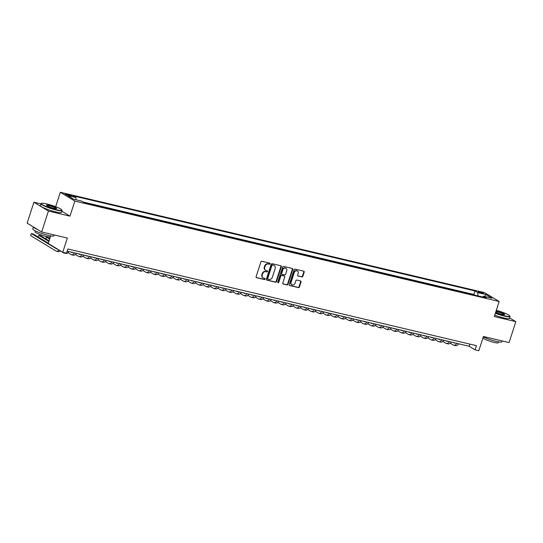 <?xml version="1.0" encoding="UTF-8"?>
<svg xmlns="http://www.w3.org/2000/svg" width="543" height="543" viewBox="0 0 543 543"><rect width="100%" height="100%" fill="white"/><g stroke="black" fill="none" stroke-linecap="round" stroke-linejoin="round"><path stroke-width="0.81" d="M270.041 263.817A0.611 0.523 121.3 0 0 269.708 263.124L261.896 261.271A0.869 0.747 121.3 0 0 260.891 261.923L256.113 276.713A0.869 0.747 121.3 0 0 256.588 277.704L264.4 279.557A0.611 0.523 121.3 0 0 264.774 278.403L263.762 278.165A2.79 2.389 121.3 0 1 263.165 277.921A2.79 2.389 121.3 0 1 262.255 274.982L262.656 273.747A2.79 2.389 121.3 0 1 265.86 271.676L266.871 271.914A0.611 0.523 121.3 0 0 267.244 270.767L266.233 270.523A2.79 2.389 121.3 0 1 265.636 270.278A2.79 2.389 121.3 0 1 264.726 267.339L265.127 266.104A2.79 2.389 121.3 0 1 268.33 264.034L269.342 264.271A0.611 0.523 121.3 0 0 270.041 263.817M265.636 270.278L265.242 270.041A2.79 2.389 121.3 0 1 264.332 267.102L264.733 265.866A2.79 2.389 121.3 0 1 267.937 263.796L268.948 264.034A0.611 0.523 121.3 0 0 269.606 263.097M256.221 277.473L264.013 279.319A0.611 0.523 121.3 0 0 264.672 278.383M263.165 277.921L262.771 277.683A2.79 2.389 121.3 0 1 261.869 274.744L262.262 273.509A2.79 2.389 121.3 0 1 265.466 271.439L266.477 271.676A0.611 0.523 121.3 0 0 267.136 270.74M479.632 291.849A2.844 0.394 17.9 0 0 478.186 291.734A2.844 0.394 17.9 0 0 479.435 292.494A2.844 0.394 17.9 0 0 482.143 293.369A2.844 0.394 17.9 0 0 483.596 293.485A2.844 0.394 17.9 0 0 482.347 292.718A2.844 0.394 17.9 0 0 479.632 291.849M301.854 276.964A0.869 0.747 121.3 0 0 302.858 276.319L304.195 272.165A0.869 0.747 121.3 0 0 303.727 271.167L295.046 269.118A0.869 0.747 121.3 0 0 294.041 269.762L289.263 284.552A0.869 0.747 121.3 0 0 289.738 285.55L298.419 287.607A0.869 0.747 121.3 0 0 299.417 286.955L301.039 281.946A0.869 0.747 121.3 0 0 300.571 280.948L296.851 280.073A0.869 0.747 121.3 0 0 295.854 280.717L295.046 283.202A2.335 1.996 121.3 0 1 291.869 284.729A2.335 1.996 121.3 0 1 291.109 282.272L294.258 272.532A2.335 1.996 121.3 0 1 297.435 271.005A2.335 1.996 121.3 0 1 298.195 273.468L297.666 275.091A0.869 0.747 121.3 0 0 298.141 276.082L301.46 276.726A0.869 0.747 121.3 0 0 302.465 276.075L303.802 271.928A0.869 0.747 121.3 0 0 303.693 271.161M40.881 203.883L33.91 202.234L48.422 211.044L41.662 231.976L67.339 238.051L62.744 252.285L66.49 253.167L67.841 248.979L476.421 345.66L475.071 349.848L478.817 350.73L483.413 336.497L509.09 342.579L515.85 321.646L509.578 317.838M48.422 211.044L69.972 216.148L74.839 201.08L499.166 301.48L494.3 316.549L515.85 321.646M281.315 266.749A0.869 0.747 121.3 0 0 280.84 265.758L272.158 263.701A0.869 0.747 121.3 0 0 271.154 264.346L266.382 279.143A0.869 0.747 121.3 0 0 266.851 280.134L275.532 282.19A0.869 0.747 121.3 0 0 276.536 281.546L281.315 266.749L280.921 266.511A0.869 0.747 121.3 0 0 280.812 265.751M283.602 266.409L292.283 268.466A0.869 0.747 121.3 0 1 292.752 269.457L287.98 284.247A0.869 0.747 121.3 0 1 286.976 284.899L283.263 284.016A0.869 0.747 121.3 0 1 282.788 283.025L284.729 277.025A0.869 0.747 121.3 0 0 284.254 276.027L281.79 275.444A0.869 0.747 121.3 0 0 280.792 276.095L278.769 282.34A0.611 0.523 121.3 0 1 277.744 282.095L282.598 267.054A0.869 0.747 121.3 0 1 283.602 266.409M41.662 231.976L27.15 223.166L33.91 202.234M68.954 195.589L70.604 195.975A2.756 0.38 17.9 0 0 72.009 196.084A2.756 0.38 17.9 0 0 70.794 195.351A2.756 0.38 17.9 0 0 68.174 194.503L66.524 194.109A2.756 0.38 17.9 0 0 65.119 194A2.756 0.38 17.9 0 0 66.327 194.74A2.756 0.38 17.9 0 0 68.954 195.589M74.839 201.08L60.327 192.27L484.655 292.67L499.166 301.48M475.037 295.202L473.801 294.455L474.935 290.939L73.108 195.86L75.85 197.523L76.108 199.79M474.935 290.939L477.684 292.602L485.931 294.557L491.89 298.175L483.643 296.22L486.385 297.89L84.559 202.81L81.81 201.141L73.563 199.193L67.603 195.575L75.85 197.523M473.801 294.455L83.323 202.057M50.689 235.866L48.232 243.474L62.744 252.285M55.671 206.7L60.327 192.27M67.142 251.144L469.186 346.271L475.071 349.848M469.885 344.113L469.186 346.271M483.643 296.22L482.754 297.028M478.057 295.915L477.684 292.602M485.931 294.557L484.6 296.451M69.972 216.148L61.848 211.213M266.491 279.903L275.138 281.953A0.869 0.747 121.3 0 0 276.143 281.301L280.921 266.511M272.593 265.045A0.611 0.523 121.3 0 0 271.894 265.493L267.699 278.478A0.611 0.523 121.3 0 0 268.032 279.177L269.097 279.428A2.79 2.389 121.3 0 0 272.301 277.358L275.165 268.48A2.79 2.389 121.3 0 0 274.263 265.541A2.79 2.389 121.3 0 0 273.665 265.296L272.206 264.808A0.611 0.523 121.3 0 0 271.5 265.255L271.894 265.493M267.638 278.939A0.611 0.523 121.3 0 1 267.312 278.24L271.5 265.255M274.263 265.541L273.869 265.303A2.79 2.389 121.3 0 0 273.272 265.059L273.665 265.296M272.206 264.808L273.272 265.059M282.896 283.785L286.582 284.661A0.869 0.747 121.3 0 0 287.586 284.009L292.365 269.219A0.869 0.747 121.3 0 0 292.249 268.452M284.206 276A0.869 0.747 121.3 0 0 283.867 275.79L281.396 275.206A0.869 0.747 121.3 0 0 280.398 275.858L278.383 282.102L278.769 282.34M277.778 282.564A0.611 0.523 121.3 0 0 278.383 282.102M286.738 270.801A2.335 1.996 121.3 0 0 285.978 268.337A2.335 1.996 121.3 0 0 282.801 269.871L281.695 273.299A0.869 0.747 121.3 0 0 282.163 274.296L284.627 274.88A0.869 0.747 121.3 0 0 285.632 274.229L286.738 270.801M285.978 268.337L285.584 268.099A2.335 1.996 121.3 0 0 282.408 269.627L282.801 269.871M281.973 274.215L281.586 273.977A0.869 0.747 121.3 0 1 281.301 273.061L282.408 269.627M297.781 275.851L301.46 276.726M297.435 271.005L297.041 270.767A2.335 1.996 121.3 0 0 293.865 272.294L294.258 272.532M291.869 284.729L291.476 284.491A2.335 1.996 121.3 0 1 290.722 282.034L293.865 272.294M289.371 285.319L298.026 287.369A0.869 0.747 121.3 0 0 299.03 286.718L300.646 281.708A0.869 0.747 121.3 0 0 300.537 280.941M57.402 249.04A4.439 2.213 103.3 0 1 56.94 249.027A4.439 2.213 103.3 0 1 56.615 248.891L31.338 233.551L30.659 235.642L55.936 250.988A6.659 3.319 -76.7 0 0 56.431 251.192A6.659 3.319 -76.7 0 0 59.004 250.011M48.327 243.169L33.211 233.992L31.338 233.551L30.659 235.642M56.431 251.192L58.305 251.633A6.659 3.319 -76.7 0 0 60.443 250.886M46.8 203.951A10.84 1.493 17.9 0 0 41.438 203.36A10.84 1.493 17.9 0 0 45.449 206.177A10.84 1.493 17.9 0 0 56.37 209.761A10.84 1.493 17.9 0 0 61.861 209.951A10.84 1.493 17.9 0 0 46.8 203.951M61.861 209.951L62.031 210.284A11.104 1.534 -162.1 0 1 62.072 210.521A11.104 1.534 -162.1 0 1 56.411 210.08A11.104 1.534 -162.1 0 1 45.829 206.666A11.104 1.534 -162.1 0 1 40.942 203.693A11.104 1.534 -162.1 0 1 41.112 203.523L41.438 203.36M49.196 205.403A5.416 0.747 -162.1 0 1 54.653 207.195A5.416 0.747 -162.1 0 1 56.662 208.6A5.416 0.747 -162.1 0 1 53.981 208.308A5.416 0.747 -162.1 0 1 46.447 205.302A5.416 0.747 -162.1 0 1 49.196 205.403M56.411 208.661A5.152 0.713 17.9 0 0 49.23 205.722A5.152 0.713 17.9 0 0 46.617 205.492M54.185 234.936L53.906 235.798A11.104 1.534 -162.1 0 1 48.246 235.363A11.104 1.534 -162.1 0 1 37.664 231.949A11.104 1.534 -162.1 0 1 32.777 228.976L33.422 226.974A11.104 1.534 -162.1 0 0 37.8 229.628M50.621 235.859L50.323 236.768A7.996 1.106 -162.1 0 1 46.25 236.456A7.996 1.106 -162.1 0 1 38.628 233.999A7.996 1.106 -162.1 0 1 35.112 231.854L35.404 230.945M62.072 210.521L61.474 212.361A11.104 1.534 -162.1 0 1 55.814 211.926A11.104 1.534 -162.1 0 1 45.232 208.512A11.104 1.534 -162.1 0 1 40.345 205.532L40.942 203.693M495.447 312.999A10.84 1.493 17.9 0 0 504.311 315.748A10.84 1.493 17.9 0 0 509.802 315.945A10.84 1.493 17.9 0 0 496.302 310.331M509.802 315.945L509.972 316.27A11.104 1.534 -162.1 0 1 510.006 316.508A11.104 1.534 -162.1 0 1 504.345 316.074A11.104 1.534 -162.1 0 1 495.352 313.284M496.037 311.159A5.416 0.747 -162.1 0 1 497.13 311.39A5.416 0.747 -162.1 0 1 502.594 313.182A5.416 0.747 -162.1 0 1 504.596 314.594A5.416 0.747 -162.1 0 1 501.915 314.295A5.416 0.747 -162.1 0 1 495.711 312.171M504.352 314.648A5.152 0.713 17.9 0 0 497.171 311.716A5.152 0.713 17.9 0 0 495.935 311.465M502.119 340.929L501.841 341.791A11.104 1.534 -162.1 0 1 496.18 341.35A11.104 1.534 -162.1 0 1 483.284 336.904M498.555 341.846L498.264 342.762A7.996 1.106 -162.1 0 1 494.184 342.443A7.996 1.106 -162.1 0 1 486.569 339.986A7.996 1.106 -162.1 0 1 483.046 337.848L483.345 336.931M510.006 316.508L509.415 318.347A11.104 1.534 -162.1 0 1 503.748 317.913A11.104 1.534 -162.1 0 1 494.754 315.123M49.08 240.848L40.705 235.764L38.831 235.323L38.268 237.06L38.682 235.771L38.831 235.323L48.89 241.425M60.409 250.92L63.436 252.76A6.659 3.319 -76.7 0 0 63.931 252.963A6.659 3.319 -76.7 0 0 65.106 252.841M63.931 252.963L65.805 253.405A6.659 3.319 -76.7 0 0 68.907 251.558M72.769 252.475A4.439 2.213 103.3 0 1 71.934 252.576A4.439 2.213 103.3 0 1 71.608 252.441L70.957 252.047M49.827 238.526L46.331 237.094L45.911 238.384L46.331 237.094L49.644 239.103M67.902 252.692L70.929 254.531A6.659 3.319 -76.7 0 0 71.425 254.735A6.659 3.319 -76.7 0 0 74.527 252.889M71.425 254.735L73.298 255.183A6.659 3.319 -76.7 0 0 76.4 253.337M80.262 254.246A4.439 2.213 103.3 0 1 79.434 254.348A4.439 2.213 103.3 0 1 79.102 254.212L78.457 253.819M75.402 254.47L78.43 256.31A6.659 3.319 -76.7 0 0 78.925 256.513A6.659 3.319 -76.7 0 0 82.027 254.667M78.925 256.513L80.798 256.954A6.659 3.319 -76.7 0 0 83.9 255.108M87.762 256.024A4.439 2.213 103.3 0 1 86.928 256.126A4.439 2.213 103.3 0 1 86.602 255.991L85.957 255.597M82.896 256.242L85.923 258.081A6.659 3.319 -76.7 0 0 86.418 258.285A6.659 3.319 -76.7 0 0 89.52 256.439M86.418 258.285L88.292 258.726A6.659 3.319 -76.7 0 0 91.394 256.88M95.256 257.796A4.439 2.213 103.3 0 1 94.428 257.898A4.439 2.213 103.3 0 1 94.095 257.762L93.45 257.368M90.396 258.02L93.423 259.853A6.659 3.319 -76.7 0 0 93.919 260.056A6.659 3.319 -76.7 0 0 97.021 258.21M93.919 260.056L95.792 260.504A6.659 3.319 -76.7 0 0 98.894 258.658M102.756 259.568A4.439 2.213 103.3 0 1 101.921 259.669A4.439 2.213 103.3 0 1 101.595 259.534L100.95 259.14M97.889 259.792L100.917 261.631A6.659 3.319 -76.7 0 0 101.412 261.835A6.659 3.319 -76.7 0 0 104.514 259.988M101.412 261.835L103.285 262.276A6.659 3.319 -76.7 0 0 106.387 260.43M110.249 261.346A4.439 2.213 103.3 0 1 109.421 261.448A4.439 2.213 103.3 0 1 109.089 261.312L108.444 260.918M105.39 261.563L108.417 263.403A6.659 3.319 -76.7 0 0 108.912 263.606A6.659 3.319 -76.7 0 0 112.014 261.76M108.912 263.606L110.786 264.047A6.659 3.319 -76.7 0 0 113.887 262.201M117.75 263.117A4.439 2.213 103.3 0 1 116.915 263.219A4.439 2.213 103.3 0 1 116.589 263.084L115.944 262.69M112.883 263.341L115.91 265.174A6.659 3.319 -76.7 0 0 116.406 265.378A6.659 3.319 -76.7 0 0 119.508 263.531M116.406 265.378L118.279 265.826A6.659 3.319 -76.7 0 0 121.381 263.979M125.243 264.889A4.439 2.213 103.3 0 1 124.415 264.991A4.439 2.213 103.3 0 1 124.082 264.855L123.437 264.461M120.383 265.113L123.41 266.952A6.659 3.319 -76.7 0 0 123.906 267.156A6.659 3.319 -76.7 0 0 127.008 265.31M123.906 267.156L125.779 267.597A6.659 3.319 -76.7 0 0 128.881 265.751M132.743 266.667A4.439 2.213 103.3 0 1 131.908 266.769A4.439 2.213 103.3 0 1 131.582 266.633L130.938 266.24M127.876 266.885L130.904 268.724A6.659 3.319 -76.7 0 0 131.399 268.928A6.659 3.319 -76.7 0 0 134.501 267.081M131.399 268.928L133.273 269.369A6.659 3.319 -76.7 0 0 136.374 267.523M140.237 268.439A4.439 2.213 103.3 0 1 139.408 268.541A4.439 2.213 103.3 0 1 139.076 268.405L138.431 268.011M135.377 268.663L138.404 270.495A6.659 3.319 -76.7 0 0 138.899 270.699A6.659 3.319 -76.7 0 0 142.001 268.853M138.899 270.699L140.773 271.147A6.659 3.319 -76.7 0 0 143.875 269.301M147.737 270.21A4.439 2.213 103.3 0 1 146.902 270.312A4.439 2.213 103.3 0 1 146.576 270.176L145.931 269.783M142.87 270.434L145.897 272.274A6.659 3.319 -76.7 0 0 146.393 272.477A6.659 3.319 -76.7 0 0 149.495 270.631M146.393 272.477L148.266 272.919A6.659 3.319 -76.7 0 0 151.368 271.072M155.23 271.989A4.439 2.213 103.3 0 1 154.402 272.091A4.439 2.213 103.3 0 1 154.069 271.955L153.425 271.561M150.37 272.206L153.397 274.045A6.659 3.319 -76.7 0 0 153.893 274.249A6.659 3.319 -76.7 0 0 156.995 272.403M153.893 274.249L155.766 274.69A6.659 3.319 -76.7 0 0 158.868 272.844M162.73 273.76A4.439 2.213 103.3 0 1 161.902 273.862A4.439 2.213 103.3 0 1 161.57 273.726L160.925 273.333M157.864 273.984L160.891 275.817A6.659 3.319 -76.7 0 0 161.386 276.02A6.659 3.319 -76.7 0 0 164.488 274.174M161.386 276.02L163.26 276.468A6.659 3.319 -76.7 0 0 166.362 274.622M170.224 275.532A4.439 2.213 103.3 0 1 169.396 275.634A4.439 2.213 103.3 0 1 169.063 275.498L168.418 275.104M165.364 275.756L168.391 277.595A6.659 3.319 -76.7 0 0 168.887 277.799A6.659 3.319 -76.7 0 0 171.988 275.953M168.887 277.799L170.76 278.24A6.659 3.319 -76.7 0 0 173.862 276.394M177.724 277.31A4.439 2.213 103.3 0 1 176.896 277.412A4.439 2.213 103.3 0 1 176.563 277.276L175.918 276.882M172.857 277.527L175.884 279.367A6.659 3.319 -76.7 0 0 176.38 279.57A6.659 3.319 -76.7 0 0 179.482 277.724M176.38 279.57L178.253 280.012A6.659 3.319 -76.7 0 0 181.355 278.172M185.224 279.082A4.439 2.213 103.3 0 1 184.389 279.183A4.439 2.213 103.3 0 1 184.063 279.048L183.412 278.654M180.357 279.306L183.385 281.138A6.659 3.319 -76.7 0 0 183.88 281.342A6.659 3.319 -76.7 0 0 186.982 279.502M183.88 281.342L185.754 281.79A6.659 3.319 -76.7 0 0 188.855 279.944M192.717 280.86A4.439 2.213 103.3 0 1 191.889 280.955A4.439 2.213 103.3 0 1 191.557 280.819L190.912 280.432M187.851 281.077L190.878 282.917A6.659 3.319 -76.7 0 0 191.374 283.12A6.659 3.319 -76.7 0 0 194.475 281.274M191.374 283.12L193.247 283.561A6.659 3.319 -76.7 0 0 196.349 281.715M200.218 282.631A4.439 2.213 103.3 0 1 199.383 282.733A4.439 2.213 103.3 0 1 199.057 282.598L198.405 282.204M195.351 282.849L198.378 284.688A6.659 3.319 -76.7 0 0 198.874 284.892A6.659 3.319 -76.7 0 0 201.976 283.046M198.874 284.892L200.747 285.34A6.659 3.319 -76.7 0 0 203.849 283.494M207.711 284.403A4.439 2.213 103.3 0 1 206.883 284.505A4.439 2.213 103.3 0 1 206.55 284.369L205.906 283.975M202.844 284.627L205.872 286.46A6.659 3.319 -76.7 0 0 206.367 286.67A6.659 3.319 -76.7 0 0 209.469 284.824M206.367 286.67L208.24 287.111A6.659 3.319 -76.7 0 0 211.342 285.265M215.211 286.181A4.439 2.213 103.3 0 1 214.376 286.276A4.439 2.213 103.3 0 1 214.051 286.141L213.399 285.754M210.345 286.399L213.372 288.238A6.659 3.319 -76.7 0 0 213.867 288.442A6.659 3.319 -76.7 0 0 216.969 286.595M213.867 288.442L215.741 288.883A6.659 3.319 -76.7 0 0 218.843 287.037M222.705 287.953A4.439 2.213 103.3 0 1 221.877 288.055A4.439 2.213 103.3 0 1 221.544 287.919L220.899 287.525M217.838 288.17L220.865 290.01A6.659 3.319 -76.7 0 0 221.361 290.213A6.659 3.319 -76.7 0 0 224.463 288.367M221.361 290.213L223.234 290.661A6.659 3.319 -76.7 0 0 226.336 288.815M230.205 289.724A4.439 2.213 103.3 0 1 229.37 289.826A4.439 2.213 103.3 0 1 229.044 289.69L228.393 289.297M225.338 289.948L228.365 291.781A6.659 3.319 -76.7 0 0 228.861 291.991A6.659 3.319 -76.7 0 0 231.963 290.145M228.861 291.991L230.734 292.433A6.659 3.319 -76.7 0 0 233.836 290.586M237.698 291.503A4.439 2.213 103.3 0 1 236.87 291.605A4.439 2.213 103.3 0 1 236.538 291.462L235.893 291.075M232.832 291.72L235.859 293.559A6.659 3.319 -76.7 0 0 236.354 293.763A6.659 3.319 -76.7 0 0 239.456 291.917M236.354 293.763L238.228 294.204A6.659 3.319 -76.7 0 0 241.33 292.358M245.198 293.274A4.439 2.213 103.3 0 1 244.364 293.376A4.439 2.213 103.3 0 1 244.038 293.24L243.386 292.847M240.332 293.491L243.359 295.331A6.659 3.319 -76.7 0 0 243.855 295.535A6.659 3.319 -76.7 0 0 246.956 293.688M243.855 295.535L245.728 295.983A6.659 3.319 -76.7 0 0 248.83 294.136M252.692 295.046A4.439 2.213 103.3 0 1 251.864 295.148A4.439 2.213 103.3 0 1 251.531 295.012L250.886 294.618M247.832 295.27L250.852 297.109A6.659 3.319 -76.7 0 0 251.348 297.313A6.659 3.319 -76.7 0 0 254.45 295.467M251.348 297.313L253.221 297.754A6.659 3.319 -76.7 0 0 256.323 295.908M260.192 296.824A4.439 2.213 103.3 0 1 259.357 296.926A4.439 2.213 103.3 0 1 259.031 296.79L258.38 296.397M255.325 297.041L258.353 298.881A6.659 3.319 -76.7 0 0 258.848 299.084A6.659 3.319 -76.7 0 0 261.95 297.238M258.848 299.084L260.721 299.526A6.659 3.319 -76.7 0 0 263.823 297.679M267.685 298.596A4.439 2.213 103.3 0 1 266.857 298.698A4.439 2.213 103.3 0 1 266.525 298.562L265.88 298.168M262.826 298.813L265.853 300.652A6.659 3.319 -76.7 0 0 266.341 300.856A6.659 3.319 -76.7 0 0 269.443 299.01M266.341 300.856L268.215 301.304A6.659 3.319 -76.7 0 0 271.317 299.458M275.186 300.367A4.439 2.213 103.3 0 1 274.351 300.469A4.439 2.213 103.3 0 1 274.025 300.333L273.373 299.94M270.319 300.591L273.346 302.431A6.659 3.319 -76.7 0 0 273.842 302.634A6.659 3.319 -76.7 0 0 276.944 300.788M273.842 302.634L275.715 303.075A6.659 3.319 -76.7 0 0 278.817 301.229M282.679 302.146A4.439 2.213 103.3 0 1 281.851 302.247A4.439 2.213 103.3 0 1 281.518 302.112L280.874 301.718M277.819 302.363L280.846 304.202A6.659 3.319 -76.7 0 0 281.335 304.406A6.659 3.319 -76.7 0 0 284.437 302.56M281.335 304.406L283.208 304.847A6.659 3.319 -76.7 0 0 286.31 303.001M290.179 303.917A4.439 2.213 103.3 0 1 289.344 304.019A4.439 2.213 103.3 0 1 289.019 303.883L288.367 303.489M285.313 304.141L288.34 305.974A6.659 3.319 -76.7 0 0 288.835 306.177A6.659 3.319 -76.7 0 0 291.937 304.331M288.835 306.177L290.709 306.625A6.659 3.319 -76.7 0 0 293.811 304.779M297.673 305.689A4.439 2.213 103.3 0 1 296.845 305.79A4.439 2.213 103.3 0 1 296.512 305.655L295.867 305.261M292.813 305.913L295.84 307.752A6.659 3.319 -76.7 0 0 296.329 307.956A6.659 3.319 -76.7 0 0 299.431 306.109M296.329 307.956L298.202 308.397A6.659 3.319 -76.7 0 0 301.304 306.551M305.173 307.467A4.439 2.213 103.3 0 1 304.338 307.569A4.439 2.213 103.3 0 1 304.012 307.433L303.361 307.039M300.306 307.684L303.333 309.524A6.659 3.319 -76.7 0 0 303.829 309.727A6.659 3.319 -76.7 0 0 306.931 307.881M303.829 309.727L305.702 310.168A6.659 3.319 -76.7 0 0 308.804 308.322M312.666 309.238A4.439 2.213 103.3 0 1 311.838 309.34A4.439 2.213 103.3 0 1 311.506 309.205L310.861 308.811M307.806 309.462L310.834 311.295A6.659 3.319 -76.7 0 0 311.322 311.499A6.659 3.319 -76.7 0 0 314.424 309.653M311.322 311.499L313.196 311.947A6.659 3.319 -76.7 0 0 316.297 310.101M320.166 311.01A4.439 2.213 103.3 0 1 319.332 311.112A4.439 2.213 103.3 0 1 319.006 310.976L318.354 310.582M315.3 311.234L318.327 313.073A6.659 3.319 -76.7 0 0 318.822 313.277A6.659 3.319 -76.7 0 0 321.924 311.431M318.822 313.277L320.696 313.718A6.659 3.319 -76.7 0 0 323.798 311.872M327.66 312.788A4.439 2.213 103.3 0 1 326.832 312.89A4.439 2.213 103.3 0 1 326.499 312.754L325.854 312.361M322.8 313.006L325.827 314.845A6.659 3.319 -76.7 0 0 326.316 315.049A6.659 3.319 -76.7 0 0 329.418 313.202M326.316 315.049L328.189 315.49A6.659 3.319 -76.7 0 0 331.291 313.644M335.16 314.56A4.439 2.213 103.3 0 1 334.325 314.662A4.439 2.213 103.3 0 1 333.999 314.526L333.348 314.132M330.293 314.784L333.321 316.617A6.659 3.319 -76.7 0 0 333.816 316.82A6.659 3.319 -76.7 0 0 336.918 314.974M333.816 316.82L335.689 317.268A6.659 3.319 -76.7 0 0 338.791 315.422M342.653 316.331A4.439 2.213 103.3 0 1 341.825 316.433A4.439 2.213 103.3 0 1 341.493 316.297L340.848 315.904M337.794 316.555L340.821 318.395A6.659 3.319 -76.7 0 0 341.309 318.598A6.659 3.319 -76.7 0 0 344.411 316.752M341.309 318.598L343.19 319.04A6.659 3.319 -76.7 0 0 346.285 317.193M350.154 318.11A4.439 2.213 103.3 0 1 349.319 318.212A4.439 2.213 103.3 0 1 348.993 318.076L348.341 317.682M345.287 318.327L348.314 320.166A6.659 3.319 -76.7 0 0 348.81 320.37A6.659 3.319 -76.7 0 0 351.912 318.524M348.81 320.37L350.683 320.811A6.659 3.319 -76.7 0 0 353.785 318.965M357.647 319.881A4.439 2.213 103.3 0 1 356.819 319.983A4.439 2.213 103.3 0 1 356.486 319.847L355.841 319.454M352.787 320.105L355.814 321.938A6.659 3.319 -76.7 0 0 356.303 322.142A6.659 3.319 -76.7 0 0 359.405 320.295M356.303 322.142L358.183 322.59A6.659 3.319 -76.7 0 0 361.285 320.743M365.147 321.653A4.439 2.213 103.3 0 1 364.312 321.755A4.439 2.213 103.3 0 1 363.986 321.619L363.335 321.225M360.28 321.877L363.308 323.716A6.659 3.319 -76.7 0 0 363.803 323.92A6.659 3.319 -76.7 0 0 366.905 322.074M363.803 323.92L365.677 324.361A6.659 3.319 -76.7 0 0 368.778 322.515M372.641 323.431A4.439 2.213 103.3 0 1 371.812 323.533A4.439 2.213 103.3 0 1 371.48 323.397L370.835 323.004M367.781 323.648L370.808 325.488A6.659 3.319 -76.7 0 0 371.297 325.691A6.659 3.319 -76.7 0 0 374.399 323.845M371.297 325.691L373.177 326.133A6.659 3.319 -76.7 0 0 376.279 324.293M380.141 325.203A4.439 2.213 103.3 0 1 379.306 325.305A4.439 2.213 103.3 0 1 378.98 325.169L378.328 324.775M375.274 325.427L378.301 327.259A6.659 3.319 -76.7 0 0 378.797 327.463A6.659 3.319 -76.7 0 0 381.899 325.624M378.797 327.463L380.67 327.911A6.659 3.319 -76.7 0 0 383.772 326.065M387.634 326.981A4.439 2.213 103.3 0 1 386.806 327.076A4.439 2.213 103.3 0 1 386.473 326.94L385.829 326.553M382.774 327.198L385.801 329.038A6.659 3.319 -76.7 0 0 386.29 329.241A6.659 3.319 -76.7 0 0 389.392 327.395M386.29 329.241L388.17 329.682A6.659 3.319 -76.7 0 0 391.272 327.836M395.134 328.753A4.439 2.213 103.3 0 1 394.299 328.854A4.439 2.213 103.3 0 1 393.974 328.719L393.322 328.325M390.268 328.97L393.295 330.809A6.659 3.319 -76.7 0 0 393.79 331.013A6.659 3.319 -76.7 0 0 396.892 329.167M393.79 331.013L395.664 331.461A6.659 3.319 -76.7 0 0 398.766 329.615M402.628 330.524A4.439 2.213 103.3 0 1 401.8 330.626A4.439 2.213 103.3 0 1 401.467 330.49L400.822 330.096M397.768 330.748L400.795 332.581A6.659 3.319 -76.7 0 0 401.284 332.791A6.659 3.319 -76.7 0 0 404.386 330.945M401.284 332.791L403.164 333.232A6.659 3.319 -76.7 0 0 406.266 331.386M410.128 332.302A4.439 2.213 103.3 0 1 409.293 332.397A4.439 2.213 103.3 0 1 408.967 332.262L408.316 331.875M405.261 332.52L408.288 334.359A6.659 3.319 -76.7 0 0 408.784 334.563A6.659 3.319 -76.7 0 0 411.886 332.716M408.784 334.563L410.657 335.004A6.659 3.319 -76.7 0 0 413.759 333.158M417.621 334.074A4.439 2.213 103.3 0 1 416.793 334.176A4.439 2.213 103.3 0 1 416.461 334.04L415.816 333.646M412.761 334.291L415.789 336.131A6.659 3.319 -76.7 0 0 416.277 336.334A6.659 3.319 -76.7 0 0 419.379 334.488M416.277 336.334L418.158 336.782A6.659 3.319 -76.7 0 0 421.259 334.936M425.121 335.846A4.439 2.213 103.3 0 1 424.287 335.947A4.439 2.213 103.3 0 1 423.961 335.812L423.309 335.418M420.255 336.069L423.282 337.902A6.659 3.319 -76.7 0 0 423.778 338.113A6.659 3.319 -76.7 0 0 426.879 336.266M423.778 338.113L425.651 338.554A6.659 3.319 -76.7 0 0 428.753 336.708M432.615 337.624A4.439 2.213 103.3 0 1 431.787 337.726A4.439 2.213 103.3 0 1 431.454 337.583L430.809 337.196M427.755 337.841L430.782 339.68A6.659 3.319 -76.7 0 0 431.271 339.884A6.659 3.319 -76.7 0 0 434.373 338.038M431.271 339.884L433.151 340.325A6.659 3.319 -76.7 0 0 436.253 338.479M440.115 339.395A4.439 2.213 103.3 0 1 439.28 339.497A4.439 2.213 103.3 0 1 438.954 339.361L438.303 338.968M435.248 339.613L438.276 341.452A6.659 3.319 -76.7 0 0 438.771 341.656A6.659 3.319 -76.7 0 0 441.873 339.809M438.771 341.656L440.644 342.104A6.659 3.319 -76.7 0 0 443.746 340.257M447.608 341.167A4.439 2.213 103.3 0 1 446.78 341.269A4.439 2.213 103.3 0 1 446.448 341.133L445.803 340.739M442.749 341.391L445.776 343.23A6.659 3.319 -76.7 0 0 446.271 343.434A6.659 3.319 -76.7 0 0 449.366 341.588M446.271 343.434L448.145 343.875A6.659 3.319 -76.7 0 0 451.247 342.029M455.109 342.945A4.439 2.213 103.3 0 1 454.274 343.047A4.439 2.213 103.3 0 1 453.948 342.911L453.296 342.518M450.242 343.162L453.269 345.002A6.659 3.319 -76.7 0 0 453.765 345.205A6.659 3.319 -76.7 0 0 456.867 343.359M453.765 345.205L455.638 345.647A6.659 3.319 -76.7 0 0 458.74 343.8M66.321 194.733L66.524 194.109M67.916 195.304L68.174 194.503M267.937 263.796L268.33 264.034M264.733 265.866L265.127 266.104M264.332 267.102L264.726 267.339M266.477 271.676L266.871 271.914M265.466 271.439L265.86 271.676M262.262 273.509L262.656 273.747M261.869 274.744L262.255 274.982M264.013 279.319L264.4 279.557M256.242 277.5L256.588 277.704M268.948 264.034L269.342 264.271M276.143 281.301L276.536 281.546M275.138 281.953L275.532 282.19M266.511 279.93L266.851 280.134M267.312 278.24L267.699 278.478M292.365 269.219L292.752 269.457M287.586 284.009L287.98 284.247M286.582 284.661L286.976 284.899M282.917 283.813L283.263 284.016M283.867 275.79L284.254 276.027M281.396 275.206L281.79 275.444M280.398 275.858L280.792 276.095M281.301 273.061L281.695 273.299M297.802 275.878L298.141 276.082M290.722 282.034L291.109 282.272M300.646 281.708L301.039 281.946M299.03 286.718L299.417 286.955M298.026 287.369L298.419 287.607M289.392 285.346L289.738 285.55M303.802 271.928L304.195 272.165M302.465 276.075L302.858 276.319M56.615 248.891L57.3 249.054M71.608 252.441L72.294 252.604M79.102 254.212L79.787 254.375M86.602 255.991L87.287 256.147M94.095 257.762L94.781 257.925M101.595 259.534L102.281 259.697M109.089 261.312L109.774 261.468M116.589 263.084L117.274 263.246M124.082 264.855L124.768 265.018M131.582 266.633L132.268 266.796M139.076 268.405L139.761 268.568M146.576 270.176L147.262 270.339M154.069 271.955L154.755 272.118M161.57 273.726L162.255 273.889M169.063 275.498L169.749 275.661M176.563 277.276L177.249 277.439M184.063 279.048L184.742 279.211M191.557 280.819L192.242 280.982M199.057 282.598L199.736 282.76M206.55 284.369L207.236 284.532M214.051 286.141L214.729 286.304M221.544 287.919L222.23 288.082M229.044 289.69L229.723 289.853M236.538 291.462L237.223 291.625M244.038 293.24L244.717 293.403M251.531 295.012L252.217 295.175M259.031 296.79L259.71 296.946M266.525 298.562L267.21 298.725M274.025 300.333L274.704 300.496M281.518 302.112L282.204 302.268M289.019 303.883L289.704 304.046M296.512 305.655L297.197 305.818M304.012 307.433L304.698 307.589M311.506 309.205L312.191 309.367M319.006 310.976L319.691 311.139M326.499 312.754L327.185 312.917M333.999 314.526L334.685 314.689M341.493 316.297L342.178 316.46M348.993 318.076L349.678 318.239M356.486 319.847L357.172 320.01M363.986 321.619L364.672 321.782M371.48 323.397L372.165 323.56M378.98 325.169L379.666 325.332M386.473 326.94L387.159 327.103M393.974 328.719L394.659 328.882M401.467 330.49L402.153 330.653M408.967 332.262L409.653 332.425M416.461 334.04L417.146 334.203M423.961 335.812L424.646 335.974M431.454 337.583L432.14 337.746M438.954 339.361L439.64 339.524M446.448 341.133L447.133 341.296M453.948 342.911L454.634 343.067M267.509 278.885L267.903 279.122M284.05 275.864L284.444 276.102"/></g></svg>
